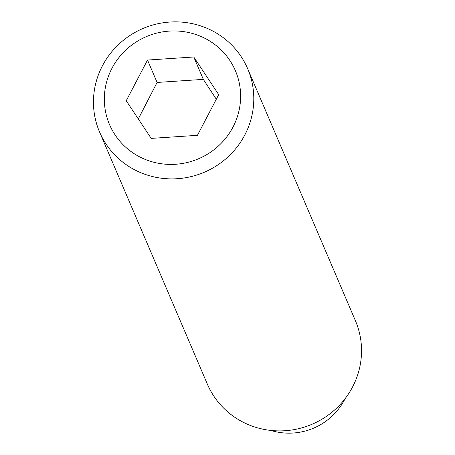 <?xml version="1.0" encoding="UTF-8"?>
<svg xmlns="http://www.w3.org/2000/svg" width="455" height="455" viewBox="0 0 455 455"><rect width="100%" height="100%" fill="white"/><g stroke="black" fill="none" stroke-linecap="round" stroke-linejoin="round"><path stroke-width="0.68" d="M210.483 29.876A80.535 78.141 -23.1 0 0 119.381 43.737A80.535 78.141 -23.1 0 0 99.577 132.035A80.535 78.141 -23.1 0 0 136.773 170.875A80.535 78.141 -23.1 0 0 227.87 157.02A80.535 78.141 -23.1 0 0 247.674 68.716A80.535 78.141 -23.1 0 0 210.483 29.876M203.806 37.765A68.455 66.419 -23.1 0 0 111.958 68.307A68.455 66.419 -23.1 0 0 141.152 157.612A68.455 66.419 -23.1 0 0 232.994 127.07A68.455 66.419 -23.1 0 0 203.806 37.765M99.577 132.035L207.326 384.054A80.535 78.141 -23.1 0 0 244.517 422.888A80.535 78.141 -23.1 0 0 335.619 409.034A80.535 78.141 -23.1 0 0 355.423 320.735L247.674 68.716M193.756 56.989L218.713 94.623L197.436 135.323L151.196 138.394L126.24 100.754L147.517 60.054L193.756 56.989L203.328 79.38L157.094 82.452L138.303 118.943M147.517 60.054L157.094 82.452M216.307 99.23L203.328 79.38M270.691 430.419A62.818 62.818 0 0 0 345.163 398.574"/></g></svg>
